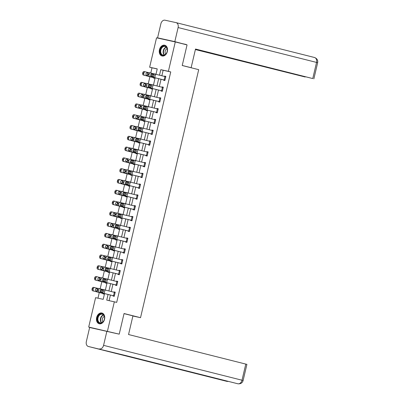 <?xml version="1.0" encoding="UTF-8"?>
<svg xmlns="http://www.w3.org/2000/svg" width="404" height="404" viewBox="0 0 404 404"><rect width="100%" height="100%" fill="white"/><g stroke="black" fill="none" stroke-linecap="round" stroke-linejoin="round"><path stroke-width="0.61" d="M167.352 51.47A5.54 4.045 104.1 0 1 162.044 55.979A5.54 4.045 104.1 0 1 159.444 49.737A5.54 4.045 104.1 0 1 164.751 45.228A5.54 4.045 104.1 0 1 167.352 51.47M104.54 319.266A5.54 4.045 104.1 0 1 99.233 323.776A5.54 4.045 104.1 0 1 96.637 317.534A5.54 4.045 104.1 0 1 101.939 313.024A5.54 4.045 104.1 0 1 104.54 319.266M95.677 328.821L88.698 327.063L95.591 297.667L103.192 299.339L104.53 293.627M157.227 68.958L152 67.811L150.773 73.038M149.919 76.674L148.243 83.825M147.389 87.466L145.713 94.617M144.859 98.253L143.183 105.404M142.329 109.045L140.653 116.195M139.799 119.831L138.118 126.982M137.264 130.623L135.587 137.774M134.734 141.41L133.057 148.561M132.204 152.202L130.527 159.353M129.674 162.989L127.997 170.14M127.144 173.781L125.467 180.931M124.614 184.567L122.937 191.718M122.084 195.359L120.407 202.51M119.554 206.146L117.877 213.297M117.024 216.938L115.342 224.089M114.489 227.725L112.812 234.876M111.959 238.517L110.282 245.667M109.428 249.303L107.752 256.454M106.898 260.095L105.222 267.246M104.368 270.882L102.692 278.033M101.838 281.674L100.162 288.825M99.308 292.461L97.965 298.187M152 67.811L149.642 67.221L156.54 37.825L175.286 41.94L168.392 71.336L160.792 69.665L159.494 75.205M175.286 41.94L187.057 44.905L182.224 65.514L198.702 69.665L140.531 317.68L132.896 316.004M102.934 293.466L102.853 293.809L104.121 294.087L104.247 293.556M105.065 290.067L103.803 289.759M105.464 282.674L105.383 283.022L106.651 283.3L106.777 282.765M107.595 279.28L106.333 278.972M109.252 272.205L107.984 271.882L107.913 272.23L109.181 272.508L109.307 271.978L97.839 269.241A1.419 1.091 -77.9 0 1 97.101 267.594L97.263 266.903A1.419 1.091 -77.9 0 1 98.621 265.776A1.419 1.091 -77.9 0 1 98.647 265.787L99.707 266.014M110.125 268.488L108.863 268.18M111.782 261.413L110.519 261.095L110.444 261.444L111.711 261.721L111.837 261.186L100.369 258.454A1.419 1.091 -77.9 0 1 99.631 256.808L99.793 256.116A1.419 1.091 -77.9 0 1 101.157 254.99A1.419 1.091 -77.9 0 1 101.182 254.995L102.237 255.222M112.655 257.702L111.393 257.393M114.317 250.626L113.049 250.303L112.974 250.652L114.241 250.929L114.367 250.399L102.899 247.662A1.419 1.091 -77.9 0 1 102.162 246.016L102.323 245.324A1.419 1.091 -77.9 0 1 103.687 244.198A1.419 1.091 -77.9 0 1 103.712 244.208L104.767 244.435M115.185 246.91L113.928 246.602M115.589 239.516L115.509 239.865L116.771 240.143L116.897 239.607M117.715 236.123L116.458 235.815M118.12 228.73L118.039 229.073L119.301 229.351L119.427 228.821M120.246 225.331L118.988 225.023M121.907 218.256L120.639 217.938L120.569 218.286L121.836 218.564L121.957 218.029L110.489 215.297A1.419 1.091 -77.9 0 1 109.752 213.65L109.918 212.958A1.419 1.091 -77.9 0 1 111.277 211.832A1.419 1.091 -77.9 0 1 111.302 211.837L112.362 212.065M122.776 214.544L121.518 214.236M124.437 207.469L123.169 207.146L123.099 207.494L124.366 207.772L124.488 207.242M125.306 203.752L124.048 203.444M125.71 196.359L125.629 196.708L126.896 196.985L127.023 196.45M127.841 192.966L126.578 192.657M128.24 185.572L128.159 185.916L129.426 186.194L129.553 185.663M130.371 182.174L129.108 181.866M132.027 175.099L130.76 174.781L130.689 175.129L131.957 175.407L132.083 174.871L120.614 172.139A1.419 1.091 -77.9 0 1 119.877 170.493L120.038 169.801A1.419 1.091 -77.9 0 1 121.397 168.675A1.419 1.091 -77.9 0 1 121.422 168.68L122.483 168.907M132.901 171.387L131.638 171.079M134.557 164.312L133.295 163.989L133.219 164.337L134.487 164.615L134.613 164.085L123.144 161.347A1.419 1.091 -77.9 0 1 122.407 159.701L122.569 159.009A1.419 1.091 -77.9 0 1 123.932 157.883A1.419 1.091 -77.9 0 1 123.957 157.893L125.013 158.121M135.431 160.595L134.168 160.287M137.092 153.52L135.825 153.202L135.749 153.55L137.017 153.828L137.143 153.293L125.674 150.561A1.419 1.091 -77.9 0 1 124.937 148.914L125.099 148.223A1.419 1.091 -77.9 0 1 126.462 147.096A1.419 1.091 -77.9 0 1 126.487 147.101L127.543 147.329M137.961 149.808L136.703 149.5M138.365 142.415L138.284 142.758L139.547 143.036L139.673 142.506M140.491 139.016L139.234 138.708M142.152 131.941L140.885 131.623L140.814 131.972L142.077 132.249L142.203 131.714M143.021 128.23L141.764 127.922M143.425 120.836L143.344 121.18L144.612 121.458L144.733 120.927L133.264 118.19A1.419 1.091 -77.9 0 1 132.532 116.544L132.694 115.852A1.419 1.091 -77.9 0 1 134.052 114.726A1.419 1.091 -77.9 0 1 134.078 114.736L135.138 114.963M145.551 117.438L144.294 117.13M147.213 110.363L145.945 110.045L145.874 110.393L147.142 110.671L147.263 110.135L135.8 107.403A1.419 1.091 -77.9 0 1 135.062 105.757L135.224 105.065A1.419 1.091 -77.9 0 1 136.582 103.939A1.419 1.091 -77.9 0 1 136.608 103.944L137.668 104.171M148.081 106.651L146.824 106.343M148.485 99.258L148.404 99.601L149.672 99.879L149.798 99.349M150.616 95.859L149.354 95.551M151.015 88.466L150.934 88.814L152.202 89.092L152.328 88.557M153.146 85.072L151.884 84.764M154.803 77.997L153.535 77.674L153.464 78.022L154.732 78.3L154.858 77.77L143.39 75.033A1.419 1.091 -77.9 0 1 142.652 73.387L142.814 72.695A1.419 1.091 -77.9 0 1 144.172 71.569A1.419 1.091 -77.9 0 1 144.198 71.579L145.258 71.806M155.676 74.28L154.414 73.972M108.06 294.481L106.742 300.116L116.695 302.374L170.746 71.927L163.145 70.261L161.852 75.775M161.034 79.265L159.322 86.567M158.504 90.052L156.792 97.354M155.974 100.843L154.257 108.146M153.444 111.63L151.727 118.933M150.909 122.422L149.197 129.724M148.379 133.209L146.667 140.511M145.849 144.001L144.137 151.303M143.319 154.788L141.607 162.09M140.789 165.579L139.077 172.882M138.259 176.366L136.547 183.668M135.729 187.158L134.017 194.46M133.199 197.945L131.482 205.247M130.669 208.737L128.952 216.039M128.134 219.523L126.422 226.826M125.604 230.315L123.892 237.618M123.074 241.102L121.362 248.404M120.543 251.894L118.832 259.196M118.013 262.681L116.302 269.983M115.483 273.473L113.771 280.775M112.953 284.259L111.241 291.562M110.423 295.051L109.11 300.637M115.145 292.511L114.327 295.965L97.45 291.845L113.059 295.688L112.989 296.036L114.256 296.314L115.226 292.163L113.958 291.885L113.888 292.203M102.182 277.907A1.419 0.833 102.6 0 0 101.066 279.083L99.662 278.77A1.419 0.833 -77.4 0 1 100.778 277.593L102.182 277.907A1.419 0.833 102.6 0 0 102.182 277.907L117.665 281.719L116.857 285.174L99.985 281.053L115.589 284.896L115.519 285.244L116.786 285.522L117.756 281.376L116.493 281.098L116.418 281.411M119.397 274.387L102.515 270.266L118.12 274.109L118.049 274.457L119.316 274.735L120.291 270.584L119.023 270.306L118.948 270.624M120.66 263.322L120.579 263.666L121.846 263.943L122.821 259.797L121.553 259.519L121.478 259.833M123.19 252.53L123.109 252.879L124.376 253.156L125.351 249.005L124.084 248.728L124.008 249.046M112.307 234.749A1.419 0.833 102.6 0 0 111.191 235.926L109.787 235.613A1.419 0.833 -77.4 0 1 110.903 234.436L112.307 234.749A1.419 0.833 102.6 0 0 112.307 234.749L127.79 238.562L126.977 242.016L110.105 237.895L125.71 241.738L125.639 242.087L126.907 242.365L127.881 238.219L126.614 237.941L126.538 238.254M130.33 227.775L129.507 231.229L112.635 227.109L128.245 230.952L128.169 231.3L129.437 231.578L130.411 227.427L129.144 227.149L129.068 227.467M130.785 220.165L130.699 220.508L131.967 220.786L132.941 216.64L131.674 216.362L131.603 216.675M133.315 209.373L133.234 209.721L134.497 209.999L135.471 205.848L134.204 205.57L134.133 205.888M122.427 191.592A1.419 0.833 102.6 0 0 121.311 192.769L119.907 192.456A1.419 0.833 -77.4 0 1 121.023 191.279L122.427 191.592A1.419 0.833 102.6 0 0 122.427 191.592L137.91 195.405L137.102 198.864L120.225 194.738L135.835 198.581L135.764 198.93L137.032 199.207L138.001 195.061L136.734 194.784L136.663 195.097M140.451 184.618L139.632 188.072L122.76 183.951L138.365 187.794L138.294 188.143L139.562 188.421L140.531 184.269L139.269 183.992L139.193 184.31M142.173 177.285L125.29 173.159L140.895 177.002L140.824 177.351L142.092 177.629L143.067 173.483L141.799 173.205L141.723 173.518M143.435 166.216L143.354 166.564L144.622 166.842L145.597 162.691L144.329 162.413L144.253 162.731M145.965 155.429L145.884 155.772L147.152 156.05L148.127 151.904L146.859 151.626L146.783 151.939M135.082 137.643A1.419 0.833 102.6 0 0 133.966 138.825L132.562 138.511A1.419 0.833 -77.4 0 1 133.679 137.33L135.082 137.643A1.419 0.833 102.6 0 0 135.082 137.643L150.566 141.456L149.753 144.915L132.881 140.794L148.485 144.637L148.414 144.986L149.682 145.263L150.657 141.112L149.389 140.834L149.313 141.153M153.106 130.669L152.283 134.128L135.411 130.002L151.02 133.845L150.944 134.194L152.212 134.471L153.187 130.325L151.919 130.048L151.843 130.361M153.56 123.058L153.475 123.407L154.742 123.685L155.717 119.533L154.449 119.256L154.379 119.574M156.09 112.272L156.01 112.615L157.272 112.893L158.247 108.747L156.979 108.469L156.909 108.782M145.203 94.486A1.419 0.833 102.6 0 0 144.087 95.667L142.683 95.354A1.419 0.833 -77.4 0 1 143.799 94.172L145.203 94.486A1.419 0.833 102.6 0 0 145.203 94.486L160.686 98.298L159.878 101.758L143.001 97.637L158.61 101.48L158.54 101.828L159.807 102.106L160.777 97.955L159.509 97.677L159.439 97.995M147.733 83.699A1.419 0.833 102.6 0 0 146.617 84.875L145.213 84.562A1.419 0.833 -77.4 0 1 146.329 83.386L147.733 83.699A1.419 0.833 102.6 0 0 147.733 83.699L163.216 87.511L162.408 90.971L145.536 86.845L161.14 90.688L161.07 91.036L162.337 91.314L163.307 87.168L162.044 86.89L161.969 87.203M164.948 80.179L148.066 76.058L163.671 79.901L163.6 80.25L164.867 80.527L165.842 76.376L164.574 76.098L164.499 76.417M140.531 317.68L124.053 313.529L119.215 334.143L111.666 332.482M119.215 334.143L88.698 327.063M170.746 71.927L168.392 71.336M114.342 301.783L107.444 331.179M158.676 78.694L156.959 85.996M156.146 89.481L154.429 96.783M153.611 100.273L151.899 107.575M151.081 111.06L149.369 118.362M148.551 121.851L146.839 129.154M146.021 132.638L144.309 139.941M143.491 143.43L141.779 150.732M140.961 154.217L139.249 161.519M138.431 165.009L136.719 172.311M135.901 175.796L134.184 183.098M133.371 186.587L131.654 193.89M130.835 197.374L129.123 204.677M128.305 208.166L126.593 215.468M125.775 218.953L124.063 226.255M123.245 229.745L121.533 237.047M120.715 240.531L119.003 247.834M118.185 251.323L116.473 258.626M115.655 262.11L113.943 269.412M113.125 272.902L111.408 280.204M110.595 283.689L108.878 290.991M155.964 74.351L157.242 68.887L149.642 67.221M105.348 290.138L107.065 282.835M107.883 279.351L109.595 272.049M110.413 268.559L112.125 261.257M112.943 257.772L114.655 250.47M115.473 246.98L117.185 239.678M118.003 236.194L119.715 228.891M120.533 225.402L122.245 218.099M123.063 214.615L124.775 207.313M125.593 203.823L127.311 196.521M128.124 193.036L129.841 185.734M130.659 182.244L132.371 174.942M133.189 171.458L134.901 164.155M135.719 160.666L137.431 153.363M138.249 149.879L139.961 142.577M140.779 139.087L142.491 131.785M143.309 128.3L145.021 120.998M145.839 117.508L147.551 110.206M148.369 106.722L150.086 99.419M150.899 95.93L152.616 88.627M153.434 85.143L155.146 77.841M163.145 70.261L160.792 69.665M115.216 292.203L113.958 291.885M105.085 289.976L103.828 289.663M107.615 279.189L106.358 278.871M117.751 281.411L116.493 281.098M110.146 268.397L108.888 268.084M120.281 270.624L119.023 270.306M112.676 257.611L111.418 257.292M122.811 259.833L121.553 259.519M115.206 246.819L113.948 246.506M125.341 249.046L124.084 248.728M117.736 236.032L116.478 235.714M127.871 238.254L126.614 237.941M120.266 225.24L119.008 224.927M130.401 227.467L129.144 227.149M122.801 214.453L121.543 214.135M132.931 216.675L131.674 216.362M125.331 203.661L124.073 203.348M135.461 205.888L134.204 205.57M127.861 192.875L126.603 192.556M137.991 195.097L136.734 194.784M130.391 182.083L129.134 181.77M140.526 184.31L139.269 183.992M132.921 171.296L131.664 170.978M143.056 173.518L141.799 173.205M135.451 160.504L134.194 160.191M145.586 162.731L144.329 162.413M137.981 149.717L136.724 149.399M148.117 151.939L146.859 151.626M140.511 138.925L139.254 138.612M150.647 141.153L149.389 140.834M143.041 128.139L141.784 127.821M153.177 130.361L151.919 130.048M145.576 117.347L144.319 117.034M155.707 119.574L154.449 119.256M148.106 106.56L146.849 106.242M158.237 108.782L156.979 108.469M150.636 95.768L149.379 95.455M160.767 97.995L159.509 97.677M153.167 84.981L151.909 84.663M163.302 87.203L162.044 86.89M155.697 74.19L154.439 73.876M165.832 76.417L164.574 76.098M113.059 295.688L114.327 296.006M115.135 292.506L99.667 288.698A1.419 0.833 102.6 0 0 99.652 288.693A1.419 0.833 102.6 0 0 98.536 289.875L98.374 290.567A1.419 0.833 102.6 0 0 98.859 292.158M101.5 292.203L102.343 291.264L101.889 289.976L103.116 290.244L100.975 289.693A1.136 0.667 -77.4 0 1 100.975 289.693L100.95 289.688M98.536 289.875L97.132 289.562L96.97 290.254L98.374 290.567M97.132 289.562A1.419 0.833 -77.4 0 1 98.248 288.38A1.419 0.833 -77.4 0 1 98.263 288.385L99.637 288.688M100.783 289.693L101.889 289.976M97.45 291.845A1.419 0.833 -77.4 0 1 96.97 290.254M103.116 290.244L103.55 291.526L102.929 292.41L100.455 291.905A1.136 0.667 -77.4 0 1 100.071 290.633A1.136 0.667 -77.4 0 1 100.965 289.688M102.752 293.158L102.929 292.41L102.601 292.456M97.94 288.406L94.698 287.603A1.419 1.091 102.1 0 0 94.672 287.598A1.419 1.091 102.1 0 0 93.309 288.724L92.203 288.481A1.419 1.091 -77.9 0 1 93.561 287.355A1.419 1.091 -77.9 0 1 93.587 287.365L94.647 287.592M104.202 293.743L92.779 290.819A1.419 1.091 -77.9 0 1 92.041 289.173L92.203 288.481M104.192 293.784L92.779 290.819M92.041 289.173L93.147 289.416L93.309 288.724M93.147 289.416A1.419 1.091 102.1 0 0 93.885 291.062M96.44 288.693A1.136 0.874 -77.9 0 1 96.46 288.698L96.42 288.688A1.136 0.874 -77.9 0 0 95.354 289.592A1.136 0.874 -77.9 0 0 95.94 290.91L96.945 291.158M96.46 288.698L97.384 288.926M97.364 288.956L96.243 288.678M104.474 316.812A4.798 3.5 104.1 0 1 101.727 322.912A4.798 3.5 104.1 0 1 97.455 320.18A4.798 3.5 104.1 0 1 100.202 314.075A4.798 3.5 104.1 0 1 104.474 316.812M97.95 320.114A4.439 3.242 -75.9 0 0 100.116 322.862A4.439 3.242 -75.9 0 0 103.409 321.357A4.439 3.242 -75.9 0 0 104.449 316.994A4.439 3.242 -75.9 0 0 102.283 314.246A4.439 3.242 -75.9 0 0 98.99 315.751A4.439 3.242 -75.9 0 0 97.95 320.114M104.313 316.428A3.161 2.308 -75.9 0 0 102.323 320.529A3.161 2.308 -75.9 0 0 102.939 321.902M102.379 313.176A5.505 4.02 -75.9 0 0 102.308 313.156A5.505 4.02 -75.9 0 0 98.228 315.019A5.505 4.02 -75.9 0 0 96.935 320.428A5.505 4.02 -75.9 0 0 99.616 323.836A5.505 4.02 -75.9 0 0 99.692 323.851L99.616 323.836M167.286 49.015A4.798 3.5 104.1 0 1 164.534 55.116A4.798 3.5 104.1 0 1 160.267 52.384A4.798 3.5 104.1 0 1 163.014 46.278A4.798 3.5 104.1 0 1 167.286 49.015M160.762 52.318A4.439 3.242 -75.9 0 0 162.923 55.065A4.439 3.242 -75.9 0 0 166.216 53.56A4.439 3.242 -75.9 0 0 167.261 49.197A4.439 3.242 -75.9 0 0 165.095 46.45A4.439 3.242 -75.9 0 0 161.802 47.955A4.439 3.242 -75.9 0 0 160.762 52.318M167.125 48.631A3.161 2.308 -75.9 0 0 165.135 52.732A3.161 2.308 -75.9 0 0 165.746 54.106M165.12 45.359L165.186 45.374A5.505 4.02 -75.9 0 0 165.12 45.359A5.505 4.02 -75.9 0 0 161.034 47.223A5.505 4.02 -75.9 0 0 159.747 52.631A5.505 4.02 -75.9 0 0 162.428 56.04A5.505 4.02 -75.9 0 0 162.504 56.055M124.028 313.625L132.926 315.867L128.548 334.537L246.905 364.373L243.117 380.523L242.006 380.214L245.794 364.07M88.461 346.506L127.709 356.035L88.461 346.506A4.368 3.192 -75.9 0 1 88.395 346.491A4.368 3.192 -75.9 0 1 86.345 341.572L89.643 327.498L118.458 333.977M99.46 348.92A4.368 3.192 -75.9 0 0 103.57 345.349L106.873 331.275M237.815 383.765A4.368 3.192 -75.9 0 0 237.85 383.775A4.368 3.192 -75.9 0 0 237.89 383.785L237.951 383.8C240.678 384.032 242.4 382.941 243.117 380.523M226.76 381.336A4.368 3.192 -75.9 0 0 226.826 381.356A4.368 3.192 -75.9 0 0 226.897 381.371L228.533 381.426M189.627 67.382L191.132 67.71L195.511 49.035L312.757 78.563L316.544 62.418L178.113 27.553L174.811 41.627L186.305 44.713M182.234 65.468L191.132 67.71M195.39 49.561L305.171 76.992L195.44 49.354M178.113 27.553A4.368 3.192 -75.9 0 0 176.063 22.629A4.368 3.192 -75.9 0 0 175.993 22.614L164.999 20.2A4.368 3.192 -75.9 0 0 160.883 23.77L157.58 37.845L174.811 41.627M195.465 49.243L312.757 78.563M180.315 43.208L186.345 44.531M157.58 37.845L164.09 39.481M115.589 284.896L116.857 285.219M104.03 281.411L104.873 280.472L104.424 279.189L105.646 279.457L103.505 278.901A1.136 0.667 -77.4 0 1 103.505 278.901L103.48 278.896M99.662 278.77L99.5 279.462L100.904 279.775A1.419 0.833 102.6 0 0 101.389 281.366M100.778 277.593A1.419 0.833 -77.4 0 1 100.793 277.593L102.167 277.901M103.313 278.901L104.424 279.189M99.985 281.053A1.419 0.833 -77.4 0 1 99.5 279.462M101.066 279.083L100.904 279.775M105.646 279.457L106.08 280.74L105.459 281.623L102.985 281.118A1.136 0.667 -77.4 0 1 102.601 279.846A1.136 0.667 -77.4 0 1 103.495 278.901M105.282 282.366L105.459 281.623L105.131 281.669M118.12 274.109L119.387 274.427M120.205 270.933L104.727 267.12A1.419 0.833 102.6 0 0 104.712 267.115A1.419 0.833 102.6 0 0 103.596 268.296L103.434 268.988A1.419 0.833 102.6 0 0 103.919 270.579M106.56 270.624L107.403 269.685L106.954 268.397L108.181 268.665L106.035 268.115A1.136 0.667 -77.4 0 1 106.035 268.115L106.01 268.11M103.596 268.296L102.192 267.983L102.03 268.675L103.434 268.988M102.192 267.983A1.419 0.833 -77.4 0 1 103.308 266.802A1.419 0.833 -77.4 0 1 103.323 266.807L104.697 267.11M105.843 268.115L106.954 268.397M102.515 270.266A1.419 0.833 -77.4 0 1 102.03 268.675M108.181 268.665L108.61 269.948L107.989 270.832L105.515 270.326A1.136 0.667 -77.4 0 1 105.131 269.054A1.136 0.667 -77.4 0 1 106.025 268.11M107.812 271.579L107.989 270.832L107.661 270.877M100.47 277.619L97.228 276.811A1.419 1.091 102.1 0 0 97.202 276.806A1.419 1.091 102.1 0 0 95.844 277.932L94.733 277.694A1.419 1.091 -77.9 0 1 96.091 276.568A1.419 1.091 -77.9 0 1 96.117 276.573L97.177 276.801M106.767 282.765L95.309 280.033A1.419 1.091 -77.9 0 1 94.571 278.386L94.733 277.694M106.722 282.992L95.309 280.033M94.571 278.386L95.677 278.624L95.844 277.932M95.677 278.624A1.419 1.091 102.1 0 0 96.415 280.27M99.914 278.139L98.99 277.907A1.136 0.874 -77.9 0 1 98.99 277.907A1.136 0.874 -77.9 0 0 97.884 278.805A1.136 0.874 -77.9 0 0 98.475 280.124L99.475 280.371M99.894 278.169L98.773 277.891M103 266.827L99.758 266.024A1.419 1.091 102.1 0 0 99.732 266.019A1.419 1.091 102.1 0 0 98.374 267.145L97.263 266.903M107.984 271.882L97.839 269.241M97.101 267.594L98.212 267.837L98.374 267.145M98.212 267.837A1.419 1.091 102.1 0 0 98.95 269.483M102.444 267.347L101.525 267.12A1.136 0.874 -77.9 0 0 101.5 267.115A1.136 0.874 -77.9 0 0 100.414 268.014A1.136 0.874 -77.9 0 0 101.005 269.332L102.005 269.579M102.424 267.377L101.303 267.1M121.927 263.6L105.045 259.474A1.419 0.833 -77.4 0 1 104.56 257.883L105.964 258.196A1.419 0.833 102.6 0 0 106.449 259.787M121.917 263.64L105.045 259.474M121.917 263.595L122.73 260.141L107.257 256.328A1.419 0.833 102.6 0 0 107.242 256.328A1.419 0.833 102.6 0 0 106.126 257.505L105.964 258.196M109.09 259.833L109.933 258.893L109.484 257.611L110.711 257.878L108.54 257.318A1.136 0.667 -77.4 0 1 108.565 257.323M106.126 257.505L104.722 257.191L104.56 257.883M104.722 257.191A1.419 0.833 -77.4 0 1 105.838 256.015A1.419 0.833 -77.4 0 1 105.853 256.015L107.227 256.323M108.373 257.323L109.484 257.611M110.711 257.878L111.14 259.161L110.519 260.045L108.05 259.54A1.136 0.667 -77.4 0 1 107.661 258.267A1.136 0.667 -77.4 0 1 108.555 257.323M110.343 260.787L110.519 260.045L110.191 260.09M109.777 245.536A1.419 0.833 102.6 0 0 108.656 246.718L107.252 246.405A1.419 0.833 -77.4 0 1 108.368 245.223L109.777 245.536A1.419 0.833 102.6 0 0 109.777 245.536L125.26 249.349L124.447 252.808L107.575 248.687A1.419 0.833 -77.4 0 1 107.09 247.097L108.494 247.41A1.419 0.833 102.6 0 0 108.979 249M124.447 252.848L107.575 248.687M111.62 249.046L112.463 248.107L112.014 246.819L113.241 247.086L111.075 246.531A1.136 0.667 -77.4 0 1 111.095 246.536M107.252 246.405L107.09 247.097M108.368 245.223A1.419 0.833 -77.4 0 1 108.388 245.228L109.762 245.531M110.903 246.536L112.014 246.819M108.656 246.718L108.494 247.41M113.241 247.086L113.675 248.369L113.049 249.253L110.58 248.748A1.136 0.667 -77.4 0 1 110.191 247.475A1.136 0.667 -77.4 0 1 111.085 246.531M112.873 250L113.049 249.253L112.721 249.298M125.71 241.738L126.977 242.062M114.15 238.254L114.999 237.315L114.544 236.032L115.771 236.3L113.63 235.744A1.136 0.667 -77.4 0 1 113.63 235.744L113.605 235.739M109.787 235.613L109.62 236.305L111.024 236.618A1.419 0.833 102.6 0 0 111.509 238.208M110.903 234.436A1.419 0.833 -77.4 0 1 110.918 234.436L112.292 234.744M113.433 235.744L114.544 236.032M110.105 237.895A1.419 0.833 -77.4 0 1 109.62 236.305M111.191 235.926L111.024 236.618M115.771 236.3L116.206 237.582L115.579 238.466L113.11 237.961A1.136 0.667 -77.4 0 1 112.721 236.688A1.136 0.667 -77.4 0 1 113.615 235.744M115.408 239.208L115.579 238.466L115.251 238.512M105.535 256.04L102.288 255.232A1.419 1.091 102.1 0 0 102.263 255.227A1.419 1.091 102.1 0 0 100.904 256.353L99.793 256.116M110.519 261.095L100.369 258.454M99.631 256.808L100.742 257.045L100.904 256.353M100.742 257.045A1.419 1.091 102.1 0 0 101.48 258.691M104.974 256.56L104.055 256.328A1.136 0.874 -77.9 0 0 104.035 256.323A1.136 0.874 -77.9 0 0 102.944 257.227A1.136 0.874 -77.9 0 0 103.535 258.545L104.535 258.792M104.959 256.591L103.833 256.313M108.065 245.248L104.818 244.445A1.419 1.091 102.1 0 0 104.793 244.44A1.419 1.091 102.1 0 0 103.434 245.566L102.323 245.324M113.049 250.303L102.899 247.662M102.162 246.016L103.273 246.258L103.434 245.566M103.273 246.258A1.419 1.091 102.1 0 0 104.01 247.904M106.565 245.536A1.136 0.874 -77.9 0 1 106.585 245.541L106.545 245.531A1.136 0.874 -77.9 0 0 105.474 246.435A1.136 0.874 -77.9 0 0 106.065 247.753L107.065 248M106.585 245.541L107.504 245.768M107.489 245.799L106.368 245.521M110.595 234.461L107.348 233.653A1.419 1.091 102.1 0 0 107.323 233.648A1.419 1.091 102.1 0 0 105.964 234.774L104.853 234.537A1.419 1.091 -77.9 0 1 106.217 233.411A1.419 1.091 -77.9 0 1 106.242 233.416L107.297 233.643M116.887 239.607L105.429 236.875A1.419 1.091 -77.9 0 1 104.692 235.229L104.853 234.537M116.847 239.835L105.429 236.875M104.692 235.229L105.803 235.466L105.964 234.774M105.803 235.466A1.419 1.091 102.1 0 0 106.54 237.113M110.034 234.982L109.115 234.749A1.136 0.874 -77.9 0 1 109.115 234.749A1.136 0.874 -77.9 0 0 108.004 235.648A1.136 0.874 -77.9 0 0 108.595 236.966L109.595 237.214M110.019 235.012L108.898 234.734M128.245 230.952L129.507 231.27M130.32 227.77L114.852 223.962A1.419 0.833 102.6 0 0 114.837 223.957A1.419 0.833 102.6 0 0 113.721 225.139L113.559 225.831A1.419 0.833 102.6 0 0 114.039 227.422M116.68 227.467L117.529 226.528L117.074 225.24L118.301 225.508L116.16 224.957A1.136 0.667 -77.4 0 1 116.16 224.957L116.135 224.952M113.721 225.139L112.317 224.826L112.155 225.518L113.559 225.831M112.317 224.826A1.419 0.833 -77.4 0 1 113.433 223.644A1.419 0.833 -77.4 0 1 113.448 223.649L114.822 223.952M115.963 224.957L117.074 225.24M112.635 227.109A1.419 0.833 -77.4 0 1 112.155 225.518M118.301 225.508L118.736 226.79L118.109 227.674L115.64 227.169A1.136 0.667 -77.4 0 1 115.251 225.897A1.136 0.667 -77.4 0 1 116.145 224.952M117.938 228.422L118.109 227.674L117.781 227.72M113.125 223.67L109.883 222.867A1.419 1.091 102.1 0 0 109.858 222.862A1.419 1.091 102.1 0 0 108.494 223.988L107.388 223.745A1.419 1.091 -77.9 0 1 108.747 222.619A1.419 1.091 -77.9 0 1 108.772 222.629L109.827 222.857M119.417 228.816L107.959 226.083A1.419 1.091 -77.9 0 1 107.222 224.437L107.388 223.745M119.377 229.048L107.959 226.083M107.222 224.437L108.333 224.68L108.494 223.988M108.333 224.68A1.419 1.091 102.1 0 0 109.07 226.326M112.57 224.19L111.645 223.962A1.136 0.874 -77.9 0 0 111.625 223.957A1.136 0.874 -77.9 0 0 110.534 224.856A1.136 0.874 -77.9 0 0 111.125 226.174L112.125 226.422M112.549 224.22L111.428 223.942M132.047 220.443L115.165 216.317A1.419 0.833 -77.4 0 1 114.686 214.726L116.089 215.039A1.419 0.833 102.6 0 0 116.569 216.63M132.042 220.483L115.165 216.317M132.86 216.983L117.382 213.171A1.419 0.833 102.6 0 0 117.367 213.171A1.419 0.833 102.6 0 0 116.251 214.347L116.089 215.039M119.21 216.675L120.059 215.736L119.604 214.453L120.831 214.721L118.665 214.16A1.136 0.667 -77.4 0 1 118.69 214.165M116.251 214.347L114.847 214.034L114.686 214.726M114.847 214.034A1.419 0.833 -77.4 0 1 115.963 212.858A1.419 0.833 -77.4 0 1 115.978 212.858L117.352 213.166L115.963 212.858M118.498 214.165L119.604 214.453M120.831 214.721L121.266 216.004L120.639 216.887L118.17 216.382A1.136 0.667 -77.4 0 1 117.781 215.11A1.136 0.667 -77.4 0 1 118.675 214.165M120.468 217.63L120.639 216.887L120.311 216.933M115.655 212.883L112.413 212.075A1.419 1.091 102.1 0 0 112.388 212.07A1.419 1.091 102.1 0 0 111.024 213.196L109.918 212.958M120.639 217.938L110.489 215.297M109.752 213.65L110.863 213.888L111.024 213.196M110.863 213.888A1.419 1.091 102.1 0 0 111.6 215.534M115.1 213.403L114.175 213.171A1.136 0.874 -77.9 0 0 114.155 213.166A1.136 0.874 -77.9 0 0 113.07 214.069A1.136 0.874 -77.9 0 0 113.655 215.388L114.655 215.635M115.079 213.433L113.958 213.155M118.493 202.066A1.419 0.833 -77.4 0 1 118.508 202.071L119.897 202.379A1.419 0.833 102.6 0 0 118.781 203.56L117.377 203.247A1.419 0.833 -77.4 0 1 118.493 202.066L119.882 202.374A1.419 0.833 102.6 0 1 119.912 202.384L135.38 206.192L134.572 209.651L117.695 205.53A1.419 0.833 -77.4 0 1 117.216 203.939L118.619 204.252A1.419 0.833 102.6 0 0 119.099 205.843M134.572 209.691L117.695 205.53M121.745 205.888L122.589 204.949L122.134 203.661L123.361 203.929L121.195 203.374A1.136 0.667 -77.4 0 1 121.22 203.379M117.377 203.247L117.216 203.939M121.028 203.379L122.134 203.661M118.781 203.56L118.619 204.252M123.361 203.929L123.796 205.212L123.169 206.096L120.7 205.591A1.136 0.667 -77.4 0 1 120.316 204.318A1.136 0.667 -77.4 0 1 121.205 203.374M122.998 206.843L123.169 206.096L122.841 206.141M118.185 202.091L114.943 201.288A1.419 1.091 102.1 0 0 114.918 201.283A1.419 1.091 102.1 0 0 113.554 202.409L112.448 202.167A1.419 1.091 -77.9 0 1 113.807 201.041A1.419 1.091 -77.9 0 1 113.832 201.051L114.893 201.278M124.447 207.429L113.024 204.505A1.419 1.091 -77.9 0 1 112.287 202.858L112.448 202.167M123.169 207.146L113.024 204.505M112.287 202.858L113.393 203.101L113.554 202.409M113.393 203.101A1.419 1.091 102.1 0 0 114.13 204.747M117.63 202.611L116.706 202.384A1.136 0.874 -77.9 0 0 116.685 202.379A1.136 0.874 -77.9 0 0 115.6 203.278A1.136 0.874 -77.9 0 0 116.185 204.596L117.19 204.843M117.609 202.641L116.488 202.364M135.835 198.581L137.102 198.904M124.275 195.097L125.119 194.157L124.664 192.875L125.891 193.142L123.75 192.587A1.136 0.667 -77.4 0 1 123.75 192.587L123.725 192.582M119.907 192.456L119.746 193.147L121.15 193.46A1.419 0.833 102.6 0 0 121.634 195.051M121.023 191.279A1.419 0.833 -77.4 0 1 121.038 191.279L122.412 191.587M123.558 192.587L124.664 192.875M120.225 194.738A1.419 0.833 -77.4 0 1 119.746 193.147M121.311 192.769L121.15 193.46M125.891 193.142L126.326 194.425L125.705 195.309L123.23 194.804A1.136 0.667 -77.4 0 1 122.846 193.531A1.136 0.667 -77.4 0 1 123.74 192.587M125.528 196.051L125.705 195.309L125.376 195.354M120.715 191.304L117.473 190.496A1.419 1.091 102.1 0 0 117.448 190.491A1.419 1.091 102.1 0 0 116.084 191.617L114.978 191.38A1.419 1.091 -77.9 0 1 116.337 190.254A1.419 1.091 -77.9 0 1 116.362 190.259L117.423 190.486M126.977 196.642L115.554 193.718A1.419 1.091 -77.9 0 1 114.817 192.072L114.978 191.38M126.967 196.677L115.554 193.718M114.817 192.072L115.923 192.309L116.084 191.617M115.923 192.309A1.419 1.091 102.1 0 0 116.66 193.955M119.215 191.587A1.136 0.874 -77.9 0 1 119.236 191.592L119.195 191.587A1.136 0.874 -77.9 0 0 118.13 192.491A1.136 0.874 -77.9 0 0 118.715 193.809L119.72 194.056M119.236 191.592L120.16 191.824M120.139 191.855L119.018 191.577M138.365 187.794L139.632 188.113M140.441 184.613L124.972 180.805A1.419 0.833 102.6 0 0 124.957 180.8A1.419 0.833 102.6 0 0 123.841 181.982L123.68 182.674A1.419 0.833 102.6 0 0 124.164 184.264M126.805 184.31L127.649 183.371L127.199 182.083L128.422 182.35L126.28 181.8A1.136 0.667 -77.4 0 1 126.28 181.8L126.255 181.795M123.841 181.982L122.437 181.669L122.276 182.361L123.68 182.674M122.437 181.669A1.419 0.833 -77.4 0 1 123.553 180.487A1.419 0.833 -77.4 0 1 123.568 180.492L124.942 180.795M126.088 181.8L127.199 182.083M122.76 183.951A1.419 0.833 -77.4 0 1 122.276 182.361M128.422 182.35L128.856 183.633L128.235 184.517L125.76 184.012A1.136 0.667 -77.4 0 1 125.376 182.739A1.136 0.667 -77.4 0 1 126.27 181.795M128.058 185.264L128.235 184.517L127.906 184.562M123.245 180.512L120.003 179.709A1.419 1.091 102.1 0 0 119.978 179.704A1.419 1.091 102.1 0 0 118.619 180.83L117.508 180.588A1.419 1.091 -77.9 0 1 118.867 179.462A1.419 1.091 -77.9 0 1 118.892 179.472L119.953 179.699M129.543 185.658L118.084 182.926A1.419 1.091 -77.9 0 1 117.347 181.28L117.508 180.588M129.497 185.891L118.084 182.926M117.347 181.28L118.453 181.522L118.619 180.83M118.453 181.522A1.419 1.091 102.1 0 0 119.19 183.169M122.69 181.032L121.766 180.805A1.136 0.874 -77.9 0 0 121.745 180.8A1.136 0.874 -77.9 0 0 120.66 181.699A1.136 0.874 -77.9 0 0 121.251 183.017L122.25 183.264M122.67 181.063L121.548 180.785M140.895 177.002L142.163 177.326M142.981 173.826L127.502 170.013A1.419 0.833 102.6 0 0 127.487 170.013A1.419 0.833 102.6 0 0 126.371 171.19L126.21 171.882A1.419 0.833 102.6 0 0 126.694 173.473M129.336 173.518L130.179 172.579L129.729 171.296L130.957 171.564L128.81 171.008A1.136 0.667 -77.4 0 1 128.81 171.008L128.785 171.003M126.371 171.19L124.967 170.877L124.806 171.569L126.21 171.882M124.967 170.877A1.419 0.833 -77.4 0 1 126.083 169.7A1.419 0.833 -77.4 0 1 126.099 169.7L127.472 170.008M128.618 171.008L129.729 171.296M125.29 173.159A1.419 0.833 -77.4 0 1 124.806 171.569M130.957 171.564L131.386 172.846L130.765 173.73L128.29 173.225A1.136 0.667 -77.4 0 1 127.906 171.953A1.136 0.667 -77.4 0 1 128.8 171.008M130.588 174.472L130.765 173.73L130.436 173.776M125.775 169.725L122.533 168.917A1.419 1.091 102.1 0 0 122.508 168.912A1.419 1.091 102.1 0 0 121.15 170.039L120.038 169.801M130.76 174.781L120.614 172.139M119.877 170.493L120.988 170.73L121.15 170.039M120.988 170.73A1.419 1.091 102.1 0 0 121.725 172.377M125.22 170.246L124.301 170.013A1.136 0.874 -77.9 0 0 124.275 170.008A1.136 0.874 -77.9 0 0 123.19 170.912A1.136 0.874 -77.9 0 0 123.781 172.23L124.78 172.478M125.2 170.276L124.078 169.998M144.703 166.493L127.821 162.373A1.419 0.833 -77.4 0 1 127.336 160.782L128.74 161.095A1.419 0.833 102.6 0 0 129.224 162.686M144.693 166.534L127.821 162.373M144.693 166.493L145.506 163.034L130.032 159.227A1.419 0.833 102.6 0 0 130.017 159.221A1.419 0.833 102.6 0 0 128.901 160.403L128.74 161.095M131.866 162.731L132.709 161.792L132.26 160.504L133.487 160.772L131.315 160.216A1.136 0.667 -77.4 0 1 131.34 160.221M128.901 160.403L127.497 160.09L127.336 160.782M127.497 160.09A1.419 0.833 -77.4 0 1 128.613 158.908A1.419 0.833 -77.4 0 1 128.629 158.913L128.613 158.908M131.148 160.221L132.26 160.504M133.487 160.772L133.916 162.054L133.295 162.938L130.825 162.433A1.136 0.667 -77.4 0 1 130.436 161.161A1.136 0.667 -77.4 0 1 131.33 160.216M133.118 163.686L133.295 162.938L132.966 162.984M128.31 158.934L125.063 158.131A1.419 1.091 102.1 0 0 125.038 158.126A1.419 1.091 102.1 0 0 123.68 159.252L122.569 159.009M133.295 163.989L123.144 161.347M122.407 159.701L123.518 159.944L123.68 159.252M123.518 159.944A1.419 1.091 102.1 0 0 124.255 161.59M127.75 159.454L126.831 159.227A1.136 0.874 -77.9 0 0 126.811 159.221A1.136 0.874 -77.9 0 0 125.72 160.12A1.136 0.874 -77.9 0 0 126.311 161.438L127.311 161.686M127.735 159.484L126.609 159.206M132.552 148.435A1.419 0.833 102.6 0 0 131.431 149.611L130.027 149.298A1.419 0.833 -77.4 0 1 131.143 148.122L132.552 148.435A1.419 0.833 102.6 0 0 132.552 148.435L148.036 152.247L147.223 155.707L130.351 151.581A1.419 0.833 -77.4 0 1 129.866 149.99L131.27 150.303A1.419 0.833 102.6 0 0 131.754 151.894M147.223 155.747L130.351 151.581M134.396 151.939L135.239 151.005L134.79 149.717L136.017 149.985L133.85 149.424A1.136 0.667 -77.4 0 1 133.87 149.435M130.027 149.298L129.866 149.99M131.143 148.122A1.419 0.833 -77.4 0 1 131.164 148.122L132.537 148.43M133.679 149.429L134.79 149.717M131.431 149.611L131.27 150.303M136.017 149.985L136.451 151.268L135.825 152.151L133.355 151.646A1.136 0.667 -77.4 0 1 132.966 150.374A1.136 0.667 -77.4 0 1 133.86 149.429M135.648 152.894L135.825 152.151L135.497 152.197M130.84 148.147L127.593 147.339A1.419 1.091 102.1 0 0 127.568 147.334A1.419 1.091 102.1 0 0 126.21 148.46L125.099 148.223M135.825 153.202L125.674 150.561M124.937 148.914L126.048 149.152L126.21 148.46M126.048 149.152A1.419 1.091 102.1 0 0 126.785 150.798M129.341 148.43A1.136 0.874 -77.9 0 1 129.361 148.435L129.32 148.43A1.136 0.874 -77.9 0 0 128.25 149.334A1.136 0.874 -77.9 0 0 128.841 150.652L129.841 150.899M129.361 148.435L130.28 148.667M130.265 148.697L129.144 148.419M148.485 144.637L149.753 144.955M136.926 141.153L137.774 140.213L137.32 138.925L138.547 139.193L136.406 138.643A1.136 0.667 -77.4 0 1 136.406 138.643L136.38 138.638M132.562 138.511L132.396 139.203L133.8 139.516A1.419 0.833 102.6 0 0 134.285 141.107M133.679 137.33A1.419 0.833 -77.4 0 1 133.694 137.335L135.067 137.638M136.209 138.643L137.32 138.925M132.881 140.794A1.419 0.833 -77.4 0 1 132.396 139.203M133.966 138.825L133.8 139.516M138.547 139.193L138.981 140.476L138.355 141.36L135.885 140.855A1.136 0.667 -77.4 0 1 135.497 139.582A1.136 0.667 -77.4 0 1 136.39 138.638M138.183 142.107L138.355 141.36L138.027 141.405M133.371 137.355L130.123 136.552A1.419 1.091 102.1 0 0 130.098 136.547A1.419 1.091 102.1 0 0 128.74 137.673L127.629 137.431A1.419 1.091 -77.9 0 1 128.992 136.305A1.419 1.091 -77.9 0 1 129.017 136.315L130.073 136.542M139.663 142.501L128.204 139.769A1.419 1.091 -77.9 0 1 127.467 138.123L127.629 137.431M139.622 142.733L128.204 139.769M127.467 138.123L128.578 138.365L128.74 137.673M128.578 138.365A1.419 1.091 102.1 0 0 129.315 140.011M132.81 137.875L131.891 137.648A1.136 0.874 -77.9 0 1 131.891 137.648A1.136 0.874 -77.9 0 0 130.78 138.542A1.136 0.874 -77.9 0 0 131.371 139.86L132.371 140.107M132.795 137.905L131.674 137.628M151.02 133.845L152.283 134.168M153.096 130.669L137.628 126.856A1.419 0.833 102.6 0 0 137.613 126.856A1.419 0.833 102.6 0 0 136.496 128.033L136.335 128.725A1.419 0.833 102.6 0 0 136.815 130.315M139.456 130.361L140.304 129.426L139.85 128.139L141.077 128.406L138.91 127.846M136.496 128.033L135.093 127.72L134.931 128.411L136.335 128.725M135.093 127.72A1.419 0.833 -77.4 0 1 136.209 126.543A1.419 0.833 -77.4 0 1 136.224 126.543L137.597 126.851M138.739 127.851L139.85 128.139M135.411 130.002A1.419 0.833 -77.4 0 1 134.931 128.411M141.077 128.406L141.511 129.689L140.885 130.573L138.415 130.068A1.136 0.667 -77.4 0 1 138.027 128.795A1.136 0.667 -77.4 0 1 138.92 127.851A1.136 0.667 -77.4 0 1 138.936 127.856M140.713 131.315L140.885 130.573L140.557 130.618M135.901 126.568L132.658 125.76A1.419 1.091 102.1 0 0 132.633 125.755A1.419 1.091 102.1 0 0 131.27 126.881L130.164 126.644A1.419 1.091 -77.9 0 1 131.522 125.518A1.419 1.091 -77.9 0 1 131.547 125.523L132.603 125.75M142.193 131.714L130.734 128.982A1.419 1.091 -77.9 0 1 129.997 127.336L130.164 126.644M140.885 131.623L130.734 128.982M129.997 127.336L131.108 127.573L131.27 126.881M131.108 127.573A1.419 1.091 102.1 0 0 131.845 129.219M135.345 127.088L134.421 126.856A1.136 0.874 -77.9 0 0 134.401 126.851A1.136 0.874 -77.9 0 0 133.31 127.755A1.136 0.874 -77.9 0 0 133.901 129.073L134.901 129.32M135.325 127.119L134.204 126.841M154.823 123.336L137.941 119.215A1.419 0.833 -77.4 0 1 137.461 117.625L138.865 117.938A1.419 0.833 102.6 0 0 139.345 119.528M154.818 123.377L137.941 119.215M155.636 119.882L140.158 116.069A1.419 0.833 102.6 0 0 140.143 116.064A1.419 0.833 102.6 0 0 139.026 117.246L138.865 117.938M141.986 119.574L142.834 118.635L142.38 117.347L143.607 117.615L141.44 117.059A1.136 0.667 -77.4 0 1 141.466 117.064M139.026 117.246L137.623 116.933L137.461 117.625M137.623 116.933A1.419 0.833 -77.4 0 1 138.739 115.751A1.419 0.833 -77.4 0 1 138.754 115.756L140.127 116.059M141.274 117.064L142.38 117.347M143.607 117.615L144.041 118.897L143.415 119.781L140.946 119.276A1.136 0.667 -77.4 0 1 140.557 118.003A1.136 0.667 -77.4 0 1 141.451 117.059M143.243 120.528L143.415 119.781L143.087 119.826M138.431 115.776L135.189 114.973A1.419 1.091 102.1 0 0 135.163 114.968A1.419 1.091 102.1 0 0 133.8 116.094L132.694 115.852M144.683 121.155L133.264 118.19M132.532 116.544L133.638 116.786L133.8 116.094M133.638 116.786A1.419 1.091 102.1 0 0 134.375 118.433M137.875 116.296L136.951 116.069A1.136 0.874 -77.9 0 0 136.931 116.064A1.136 0.874 -77.9 0 0 135.845 116.963A1.136 0.874 -77.9 0 0 136.431 118.281L137.431 118.529M137.855 116.327L136.734 116.049M141.269 104.964A1.419 0.833 -77.4 0 1 141.284 104.964L142.673 105.277A1.419 0.833 102.6 0 0 141.557 106.454L140.153 106.141A1.419 0.833 -77.4 0 1 141.269 104.964L142.657 105.272A1.419 0.833 102.6 0 1 142.688 105.277L158.156 109.09L157.348 112.549L140.471 108.423A1.419 0.833 -77.4 0 1 139.991 106.833L141.395 107.146A1.419 0.833 102.6 0 0 141.875 108.737M157.348 112.59L140.471 108.423M144.521 108.782L145.364 107.848L144.91 106.56L146.137 106.828L143.97 106.267A1.136 0.667 -77.4 0 1 143.996 106.277M140.153 106.141L139.991 106.833M143.804 106.272L144.91 106.56M141.557 106.454L141.395 107.146M146.137 106.828L146.571 108.11L145.945 108.994L143.476 108.489A1.136 0.667 -77.4 0 1 143.092 107.217A1.136 0.667 -77.4 0 1 143.981 106.272M145.773 109.737L145.945 108.994L145.617 109.04M140.961 104.99L137.719 104.181A1.419 1.091 102.1 0 0 137.693 104.176A1.419 1.091 102.1 0 0 136.33 105.303L135.224 105.065M145.945 110.045L135.8 107.403M135.062 105.757L136.168 105.994L136.33 105.303M136.168 105.994A1.419 1.091 102.1 0 0 136.906 107.641M140.405 105.51L139.481 105.277A1.136 0.874 -77.9 0 0 139.461 105.272A1.136 0.874 -77.9 0 0 138.375 106.176A1.136 0.874 -77.9 0 0 138.961 107.494L139.966 107.742M140.385 105.54L139.264 105.262M158.61 101.48L159.878 101.798M147.051 97.995L147.894 97.056L147.44 95.768L148.667 96.036L146.501 95.48M142.683 95.354L142.521 96.046L143.925 96.359A1.419 0.833 102.6 0 0 144.41 97.95M143.799 94.172A1.419 0.833 -77.4 0 1 143.814 94.177L145.188 94.48M146.334 95.485L147.44 95.768M143.001 97.637A1.419 0.833 -77.4 0 1 142.521 96.046M144.087 95.667L143.925 96.359M148.667 96.036L149.101 97.319L148.48 98.202L146.006 97.697A1.136 0.667 -77.4 0 1 145.622 96.425A1.136 0.667 -77.4 0 1 146.516 95.48A1.136 0.667 -77.4 0 1 146.526 95.485M148.303 98.95L148.48 98.202L148.152 98.248M143.491 94.198L140.249 93.395A1.419 1.091 102.1 0 0 140.223 93.39A1.419 1.091 102.1 0 0 138.86 94.516L137.754 94.273A1.419 1.091 -77.9 0 1 139.112 93.147A1.419 1.091 -77.9 0 1 139.138 93.157L140.198 93.385M149.753 99.535L138.33 96.612A1.419 1.091 -77.9 0 1 137.592 94.965L137.754 94.273M149.743 99.576L138.33 96.612M137.592 94.965L138.698 95.208L138.86 94.516M138.698 95.208A1.419 1.091 102.1 0 0 139.436 96.854M141.991 94.486A1.136 0.874 -77.9 0 1 142.011 94.491L141.971 94.48A1.136 0.874 -77.9 0 0 140.905 95.384A1.136 0.874 -77.9 0 0 141.491 96.702L142.496 96.95M142.011 94.491L142.935 94.718M142.915 94.748L141.794 94.47M161.14 90.688L162.408 91.011M149.581 87.203L150.424 86.269L149.975 84.981L151.197 85.249L149.056 84.699A1.136 0.667 -77.4 0 1 149.056 84.699L149.031 84.688M145.213 84.562L145.051 85.254L146.455 85.567A1.419 0.833 102.6 0 0 146.94 87.158M146.329 83.386A1.419 0.833 -77.4 0 1 146.344 83.386L147.718 83.694M148.864 84.694L149.975 84.981M145.536 86.845A1.419 0.833 -77.4 0 1 145.051 85.254M146.617 84.875L146.455 85.567M151.197 85.249L151.631 86.532L151.01 87.415L148.536 86.91A1.136 0.667 -77.4 0 1 148.152 85.638A1.136 0.667 -77.4 0 1 149.046 84.694M150.833 88.158L151.01 87.415L150.682 87.461M146.021 83.411L142.779 82.603A1.419 1.091 102.1 0 0 142.753 82.598A1.419 1.091 102.1 0 0 141.395 83.724L140.284 83.487A1.419 1.091 -77.9 0 1 141.642 82.36A1.419 1.091 -77.9 0 1 141.668 82.365L142.728 82.593M152.318 88.557L140.86 85.825A1.419 1.091 -77.9 0 1 140.122 84.178L140.284 83.487M152.273 88.784L140.86 85.825M140.122 84.178L141.228 84.416L141.395 83.724M141.228 84.416A1.419 1.091 102.1 0 0 141.966 86.062M145.465 83.931L144.541 83.699A1.136 0.874 -77.9 0 1 144.541 83.699A1.136 0.874 -77.9 0 0 143.435 84.598A1.136 0.874 -77.9 0 0 144.026 85.916L145.026 86.163M145.445 83.961L144.324 83.684M163.671 79.901L164.938 80.219M165.756 76.725L150.278 72.912A1.419 0.833 102.6 0 0 150.263 72.907A1.419 0.833 102.6 0 0 149.147 74.089L148.985 74.78A1.419 0.833 102.6 0 0 149.47 76.371M152.111 76.417L152.954 75.477L152.505 74.19L153.732 74.457L151.586 73.907A1.136 0.667 -77.4 0 1 151.586 73.907L151.561 73.902M149.147 74.089L147.743 73.775L147.581 74.467L148.985 74.78M147.743 73.775A1.419 0.833 -77.4 0 1 148.859 72.594A1.419 0.833 -77.4 0 1 148.874 72.599L150.248 72.902M151.394 73.907L152.505 74.19M148.066 76.058A1.419 0.833 -77.4 0 1 147.581 74.467M153.732 74.457L154.161 75.74L153.54 76.624L151.066 76.119A1.136 0.667 -77.4 0 1 150.682 74.846A1.136 0.667 -77.4 0 1 151.576 73.902M153.363 77.371L153.54 76.624L153.212 76.669M148.551 72.619L145.309 71.816A1.419 1.091 102.1 0 0 145.283 71.811A1.419 1.091 102.1 0 0 143.925 72.937L142.814 72.695M153.535 77.674L143.39 75.033M142.652 73.387L143.763 73.629L143.925 72.937M143.763 73.629A1.419 1.091 102.1 0 0 144.501 75.275M147.995 73.139L147.076 72.912A1.136 0.874 -77.9 0 0 147.051 72.907A1.136 0.874 -77.9 0 0 145.965 73.806A1.136 0.874 -77.9 0 0 146.556 75.124L147.556 75.371M147.975 73.169L146.854 72.892M103.565 289.698L103.389 290.446M104.964 290.047L104.151 293.501M114.347 292.314L113.539 295.773M100.737 291.981L101.247 289.809M101.429 322.826A4.439 3.242 104.1 0 1 100.404 320.731A4.439 3.242 104.1 0 1 103.424 314.898M103.621 315.11A4.293 3.136 -75.9 0 0 100.742 320.741A4.293 3.136 -75.9 0 0 101.702 322.735M164.236 55.03A4.439 3.242 104.1 0 1 163.211 52.934A4.439 3.242 104.1 0 1 166.236 47.101M166.433 47.313A4.293 3.136 -75.9 0 0 163.554 52.944A4.293 3.136 -75.9 0 0 164.514 54.939M103.57 345.349L242.006 380.214A4.368 3.192 -75.9 0 1 237.89 383.785L127.709 356.035M228.093 381.32A4.368 3.192 -75.9 0 1 226.897 381.371L116.716 353.621M176.129 22.649L314.428 57.479A4.368 3.192 -75.9 0 1 314.499 57.494A4.368 3.192 -75.9 0 1 316.544 62.418L317.655 62.721L313.868 78.871M106.095 278.911L105.919 279.654M107.494 279.255L106.681 282.714M116.882 281.522L116.069 284.982M120.2 270.927L119.387 274.387M108.626 268.12L108.449 268.867M110.024 268.468L109.211 271.922M119.412 270.736L118.599 274.195M103.267 281.189L103.778 279.023M105.797 270.402L106.308 268.231M111.156 257.333L110.979 258.075M112.554 257.676L111.746 261.136M121.942 259.944L121.129 263.403M113.686 246.541L113.509 247.288M115.084 246.889L114.276 250.344M124.472 249.157L123.659 252.616M116.216 235.754L116.044 236.497M117.615 236.098L116.806 239.557M127.002 238.365L126.189 241.824M108.328 259.61L108.838 257.444M110.858 248.824L111.368 246.652M113.388 238.032L113.898 235.865M118.746 224.962L118.574 225.71M120.145 225.311L119.337 228.765M129.532 227.578L128.725 231.037M115.918 227.245L116.428 225.073M132.85 216.983L132.042 220.443M121.276 214.176L121.104 214.918M122.68 214.519L121.867 217.978M132.063 216.786L131.255 220.246M118.453 216.453L118.958 214.287M123.806 203.384L123.634 204.131M125.21 203.732L124.397 207.186M134.593 206L133.785 209.459M120.983 205.666L121.488 203.495M126.341 192.597L126.164 193.339M127.74 192.94L126.927 196.4M137.123 195.208L136.315 198.667M123.513 194.874L124.023 192.708M128.871 181.805L128.694 182.552M130.27 182.154L129.457 185.608M139.658 184.421L138.845 187.88M126.043 184.088L126.553 181.916M142.976 173.826L142.163 177.285M131.401 171.018L131.224 171.761M132.8 171.362L131.987 174.821M142.188 173.629L141.375 177.088M128.573 173.296L129.083 171.129M133.931 160.226L133.754 160.974M135.33 160.575L134.522 164.029M144.718 162.842L143.905 166.302M131.103 162.509L131.613 160.338M136.461 149.44L136.284 150.182M137.86 149.783L137.052 153.242M147.248 152.05L146.435 155.51M133.633 151.717L134.143 149.551M138.991 138.648L138.819 139.395M140.39 138.996L139.582 142.45M149.778 141.264L148.965 144.723M136.163 140.93L136.673 138.759M141.521 127.861L141.349 128.603M142.92 128.204L142.112 131.664M152.308 130.472L151.5 133.931M138.693 130.138L139.203 127.972M155.626 119.877L154.818 123.336M144.051 117.069L143.88 117.817M145.455 117.418L144.642 120.872M154.838 119.685L154.03 123.144M141.228 119.352L141.733 117.18M146.581 106.282L146.41 107.025M147.985 106.626L147.172 110.085M157.368 108.893L156.56 112.352M143.758 108.56L144.263 106.393M149.116 95.49L148.94 96.238M150.515 95.839L149.702 99.293M159.898 98.106L159.09 101.566M146.288 97.773L146.798 95.602M151.646 84.704L151.47 85.446M153.045 85.047L152.232 88.506M162.433 87.315L161.62 90.774M148.818 86.981L149.328 84.815M165.751 76.72L164.938 80.179M154.177 73.912L154 74.659M155.575 74.26L154.762 77.714M164.963 76.528L164.15 79.987M151.349 76.194L151.859 74.023M98.248 288.38L99.652 288.693M94.672 287.598L93.561 287.355M88.395 346.491L226.957 381.386M127.699 356.035L237.931 383.795M176.063 22.629L314.499 57.494C317.029 58.499 318.084 60.241 317.655 62.721M103.308 266.802L104.712 267.115M97.202 276.806L96.091 276.568M99.732 266.019L98.621 265.776M105.838 256.015L107.242 256.328M102.263 255.227L101.157 254.99M104.793 244.44L103.687 244.198M107.323 233.648L106.217 233.411M113.433 223.644L114.837 223.957M109.858 222.862L108.747 222.619M112.388 212.07L111.277 211.832M114.918 201.283L113.807 201.041M117.448 190.491L116.337 190.254M123.553 180.487L124.957 180.8M119.978 179.704L118.867 179.462M126.083 169.7L127.487 170.013M122.508 168.912L121.397 168.675M125.038 158.126L123.932 157.883M127.568 147.334L126.462 147.096M130.098 136.547L128.992 136.305M136.209 126.543L137.613 126.856M132.633 125.755L131.522 125.518M138.739 115.751L140.143 116.064M135.163 114.968L134.052 114.726M137.693 104.176L136.582 103.939M140.223 93.39L139.112 93.147M142.753 82.598L141.642 82.36M148.859 72.594L150.263 72.907M145.283 71.811L144.172 71.569"/></g></svg>

